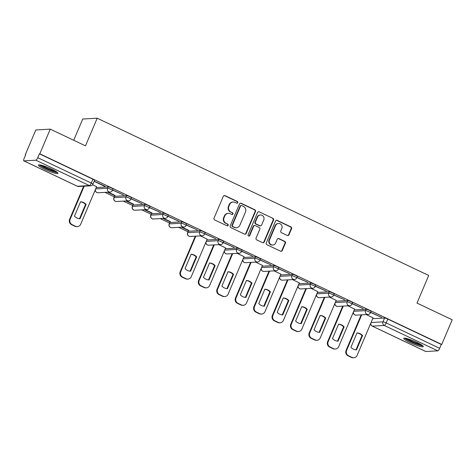 <?xml version="1.0" encoding="UTF-8"?>
<svg xmlns="http://www.w3.org/2000/svg" width="476" height="476" viewBox="0 0 476 476"><rect width="100%" height="100%" fill="white"/><g stroke="black" fill="none" stroke-linecap="round" stroke-linejoin="round"><path stroke-width="0.71" d="M237.768 202.699A0.934 0.887 86.8 0 0 237.316 201.461L224.993 195.618A1.333 1.267 86.8 0 0 223.321 196.285L214.027 218.181A1.333 1.267 86.8 0 0 214.67 219.948L226.992 225.791A0.934 0.887 86.8 0 0 228.165 225.326A0.934 0.887 86.8 0 0 227.712 224.089L226.118 223.333A4.272 4.064 86.8 0 1 224.059 217.681L224.833 215.854A4.272 4.064 86.8 0 1 230.2 213.724L231.794 214.48A0.934 0.887 86.8 0 0 232.966 214.01A0.934 0.887 86.8 0 0 232.514 212.778L230.919 212.016A4.272 4.064 86.8 0 1 228.861 206.364L229.634 204.543A4.272 4.064 86.8 0 1 235.001 202.407L236.596 203.163A0.934 0.887 86.8 0 0 237.768 202.699M236.798 203.234A0.934 0.887 86.8 0 0 236.893 201.485L224.577 195.642A1.333 1.267 86.8 0 0 224.196 195.529M227.189 225.856A0.934 0.887 86.8 0 0 227.29 224.113L226.118 223.333M231.996 214.545A0.934 0.887 86.8 0 0 232.092 212.802L230.919 212.016M200.277 230.592L188.335 231.271A2.719 0.387 -157 0 0 188.193 231.324L187.615 232.693A2.719 0.387 23 0 1 187.758 232.633L199.7 231.961A2.719 0.387 23 0 1 202.568 232.877A2.719 0.387 23 0 1 204.567 234.144L205.144 232.776A2.719 0.387 -157 0 0 203.145 231.509A2.719 0.387 -157 0 0 200.277 230.592L199.7 231.961A2.719 2.588 -93.2 0 0 202.217 235.793A2.719 2.719 0 0 0 204.567 234.144M181.85 221.852L169.908 222.524A2.719 0.387 -157 0 0 169.765 222.584L169.188 223.946A2.719 0.387 23 0 1 169.325 223.893L181.267 223.214A2.719 0.387 23 0 1 184.135 224.131A2.719 0.387 23 0 1 186.134 225.398L186.717 224.035A2.719 0.387 -157 0 0 184.712 222.768A2.719 0.387 -157 0 0 181.85 221.852L181.267 223.214A2.719 2.588 -93.2 0 0 183.784 227.052A2.719 2.719 0 0 0 186.134 225.398M163.417 213.111L151.475 213.784A2.719 0.387 -157 0 0 151.332 213.843L150.755 215.206A2.719 0.387 23 0 1 150.898 215.146L162.84 214.474A2.719 0.387 23 0 1 165.702 215.39A2.719 0.387 23 0 1 167.707 216.657L168.284 215.295A2.719 0.387 -157 0 0 166.285 214.027A2.719 0.387 -157 0 0 163.417 213.111L162.84 214.474A2.719 2.588 -93.2 0 0 165.356 218.311A2.719 2.719 0 0 0 167.707 216.657M144.984 204.371L133.042 205.043A2.719 0.387 -157 0 0 132.905 205.102L132.322 206.465A2.719 0.387 23 0 1 132.465 206.405L144.406 205.733A2.719 0.387 23 0 1 147.274 206.649A2.719 0.387 23 0 1 149.274 207.917L149.857 206.554A2.719 0.387 -157 0 0 147.852 205.287A2.719 0.387 -157 0 0 144.984 204.371L144.406 205.733A2.719 2.588 -93.2 0 0 146.923 209.571A2.719 2.719 0 0 0 149.274 207.917M126.556 195.63L114.615 196.302A2.719 0.387 -157 0 0 114.472 196.356L113.895 197.724A2.719 0.387 23 0 1 114.038 197.665L125.979 196.993A2.719 0.387 23 0 1 128.841 197.909A2.719 0.387 23 0 1 130.846 199.176L131.424 197.814A2.719 0.387 -157 0 0 129.424 196.54A2.719 0.387 -157 0 0 126.556 195.63L125.979 196.993A2.719 2.588 -93.2 0 0 128.496 200.83A2.719 2.719 0 0 0 130.846 199.176M51.485 169.04A10.609 1.517 -157 0 0 38.431 165.077A10.609 1.517 -157 0 0 44.905 169.408A10.609 1.517 -157 0 0 57.965 173.371A10.609 1.517 -157 0 0 51.485 169.04M416.792 342.303A10.609 1.517 -157 0 0 403.731 338.347A10.609 1.517 -157 0 0 410.205 342.678A10.609 1.517 -157 0 0 423.265 346.635A10.609 1.517 -157 0 0 416.792 342.303M287.284 235.465A1.333 1.267 86.8 0 0 288.956 234.799L291.568 228.653A1.333 1.267 86.8 0 0 290.925 226.885L277.24 220.394A1.333 1.267 86.8 0 0 275.562 221.06L266.268 242.962A1.333 1.267 86.8 0 0 266.911 244.729L280.596 251.215A1.333 1.267 86.8 0 0 282.274 250.549L285.421 243.129A1.333 1.267 86.8 0 0 284.779 241.362L278.924 238.589A1.333 1.267 86.8 0 0 277.246 239.255L275.681 242.933A3.57 3.397 86.8 0 1 272.784 245.027A3.57 3.397 86.8 0 1 269.481 239.987L275.598 225.576A3.57 3.397 86.8 0 1 278.502 223.482A3.57 3.397 86.8 0 1 281.804 228.516L280.78 230.919A1.333 1.267 86.8 0 0 281.429 232.687L287.284 235.465M35.855 160.198L23.913 160.876A2.719 0.75 -64.6 0 1 23.8 160.852A2.719 0.75 -64.6 0 1 24.121 158.443L25.752 154.599L25.329 154.623L35.801 129.96L50.272 129.145L85.478 145.846L97.211 118.209L428.727 275.449L416.994 303.087L452.2 319.783L441.734 344.445L39.806 153.808L39.383 153.831L37.753 157.675L91.273 183.058A2.719 0.387 23 0 1 92.933 184.17L94.563 180.327A2.719 0.387 23 0 0 92.903 179.214L91.273 183.058A2.719 0.75 -64.6 0 1 89.375 185.586L35.855 160.198A2.719 0.75 -64.6 0 0 37.753 157.675M50.272 129.145L39.806 153.808M255.499 211.546A1.333 1.267 86.8 0 0 254.856 209.779L241.171 203.288A1.333 1.267 86.8 0 0 239.499 203.954L230.2 225.856A1.333 1.267 86.8 0 0 230.848 227.623L244.527 234.109A1.333 1.267 86.8 0 0 246.205 233.442L255.499 211.546L255.076 211.57A1.333 1.267 86.8 0 0 254.434 209.803L240.749 203.311A1.333 1.267 86.8 0 0 240.374 203.204M259.206 211.844L272.891 218.335A1.333 1.267 86.8 0 1 273.533 220.102L264.24 241.998A1.333 1.267 86.8 0 1 262.562 242.665L256.707 239.886A1.333 1.267 86.8 0 1 256.064 238.119L259.831 229.242A1.333 1.267 86.8 0 0 259.188 227.474L255.303 225.63A1.333 1.267 86.8 0 0 253.631 226.296L249.704 235.543A0.934 0.887 86.8 0 1 248.942 236.09A0.934 0.887 86.8 0 1 248.079 234.775L257.528 212.51A1.333 1.267 86.8 0 1 259.206 211.844L272.891 218.335M372.702 318.682L384.584 318.016L382.954 321.853A2.719 0.387 23 0 1 386.161 322.93L439.675 348.313A2.719 0.75 115.4 0 1 437.783 350.842L425.841 351.514A2.719 0.75 115.4 0 1 425.728 351.496A2.719 0.75 115.4 0 1 425.639 351.419M25.329 154.623L25.674 154.789M104.922 192.375L114.282 196.814M123.355 201.116L132.709 205.555M141.783 209.862L151.142 214.295M160.216 218.603L169.569 223.042M178.643 227.344L188.002 231.782M73.721 140.265L82.741 119.024L97.211 118.209M441.734 344.445L441.312 344.469L439.675 348.313M96.598 186.723L92.588 184.759M94.129 181.344L104.524 186.277L104.643 185.997M104.524 186.277L105.154 186.241L94.189 181.213M112.562 190.085L123.587 194.981L112.616 189.954M107.624 192.227L114.514 195.493L114.633 195.214M114.514 195.493L115.144 195.457L108.254 192.191M130.989 198.831L142.015 203.722L131.049 198.7M126.051 200.967L132.941 204.234L133.06 203.954M132.941 204.234L133.577 204.198L126.687 200.931M149.422 207.572L160.448 212.463L149.476 207.441M144.484 209.708L151.374 212.974L151.493 212.695M151.374 212.974L152.005 212.939L145.115 209.672M167.85 216.312L178.875 221.203L167.909 216.181M162.917 218.448L169.807 221.715L169.926 221.435M169.807 221.715L170.438 221.679L163.548 218.413M186.283 225.053L197.308 229.95L186.336 224.922M181.344 227.189L188.234 230.461L188.353 230.182M188.234 230.461L188.871 230.426L181.981 227.153M204.716 233.793L215.735 238.69L204.769 233.662M207.185 239.172L200.408 235.9M223.143 242.54L234.168 247.431L223.202 242.409M225.612 247.913L218.841 244.64M241.576 251.28L252.601 256.171L241.63 251.149M244.045 256.653L237.268 253.381M260.003 260.021L271.028 264.918L260.063 259.89M262.472 265.4L255.701 262.121M278.436 268.761L289.462 273.658L278.49 268.631M280.905 274.14L274.128 270.868M296.863 277.508L307.889 282.399L296.923 277.377M299.339 282.881L292.561 279.608M315.296 286.249L326.322 291.139L315.35 286.118M317.766 291.621L310.989 288.349M333.73 294.989L344.749 299.88L333.783 294.858M336.199 300.368L329.422 297.089M352.157 303.73L363.182 308.627L352.21 303.599M354.626 309.108L347.855 305.83M370.59 312.47L381.615 317.367L370.643 312.339M354.275 309.941L366.151 309.269L365.574 310.638A2.719 0.387 23 0 1 368.442 311.554A2.719 0.387 23 0 1 370.441 312.821L371.018 311.459A2.719 0.387 -157 0 0 369.019 310.185A2.719 0.387 -157 0 0 366.151 309.269M335.842 301.201L347.724 300.529L347.141 301.891A2.719 0.387 23 0 1 350.009 302.807A2.719 0.387 23 0 1 352.008 304.075L352.591 302.712A2.719 0.387 -157 0 0 350.586 301.445A2.719 0.387 -157 0 0 347.724 300.529M317.415 292.46L329.291 291.788L328.714 293.151A2.719 0.387 23 0 1 331.576 294.067A2.719 0.387 23 0 1 333.581 295.334L334.158 293.972A2.719 0.387 -157 0 0 332.159 292.704A2.719 0.387 -157 0 0 329.291 291.788M298.982 283.714L310.864 283.047L310.281 284.41A2.719 0.387 23 0 1 313.148 285.326A2.719 0.387 23 0 1 315.148 286.594L315.731 285.231A2.719 0.387 -157 0 0 313.726 283.964A2.719 0.387 -157 0 0 310.864 283.047M280.548 274.973L292.431 274.307L291.853 275.669A2.719 0.387 23 0 1 294.715 276.586A2.719 0.387 23 0 1 296.721 277.853L297.298 276.491A2.719 0.387 -157 0 0 295.298 275.223A2.719 0.387 -157 0 0 292.431 274.307M262.121 266.233L273.998 265.56L273.42 266.923A2.719 0.387 23 0 1 276.288 267.839A2.719 0.387 23 0 1 278.287 269.113L278.865 267.744A2.719 0.387 -157 0 0 276.865 266.477A2.719 0.387 -157 0 0 273.998 265.56M243.688 257.492L255.57 256.82L254.993 258.182A2.719 0.387 23 0 1 257.855 259.099A2.719 0.387 23 0 1 259.86 260.366L260.437 259.003A2.719 0.387 -157 0 0 258.432 257.736A2.719 0.387 -157 0 0 255.57 256.82M225.261 248.752L237.137 248.079L236.56 249.442A2.719 0.387 23 0 1 239.428 250.358A2.719 0.387 23 0 1 241.427 251.625L242.004 250.263A2.719 0.387 -157 0 0 240.005 248.996A2.719 0.387 -157 0 0 237.137 248.079M206.828 240.005L218.71 239.339L218.127 240.701A2.719 0.387 23 0 1 220.995 241.618A2.719 0.387 23 0 1 222.994 242.885L223.577 241.522A2.719 0.387 -157 0 0 221.572 240.255A2.719 0.387 -157 0 0 218.71 239.339M96.247 187.556L108.123 186.884L107.546 188.246A2.719 0.387 23 0 1 110.414 189.162A2.719 0.387 23 0 1 112.413 190.43L112.99 189.067A2.719 0.387 -157 0 0 110.991 187.8A2.719 0.387 -157 0 0 108.123 186.884M373.059 317.849L366.282 314.577M441.312 344.469L387.791 319.087A2.719 0.387 -157 0 0 384.584 318.016M39.383 153.831L92.903 179.214M233.109 202.032L232.687 202.056A4.272 4.064 86.8 0 0 229.212 204.567L229.634 204.543M230.497 212.04A4.272 4.064 86.8 0 1 228.438 206.388L229.212 204.567M228.307 213.349L227.885 213.373A4.272 4.064 86.8 0 0 224.41 215.878L224.833 215.854M225.695 223.357A4.272 4.064 86.8 0 1 223.637 217.705L224.41 215.878M244.908 234.222A1.333 1.267 86.8 0 0 245.783 233.466L255.076 211.57M241.725 205.596A0.934 0.887 86.8 0 0 240.553 206.066L232.395 225.285A0.934 0.887 86.8 0 0 232.841 226.522L234.525 227.32A4.272 4.064 86.8 0 0 239.892 225.19L245.467 212.052A4.272 4.064 86.8 0 0 243.409 206.394L241.725 205.596M241.314 205.519L240.892 205.543A0.934 0.887 86.8 0 0 240.13 206.09L240.553 206.066M236.417 227.695L235.995 227.718A4.272 4.064 86.8 0 1 234.103 227.344L232.425 226.546A0.934 0.887 86.8 0 1 231.973 225.309L240.13 206.09M262.942 242.772A1.333 1.267 86.8 0 0 263.817 242.022L273.111 220.126A1.333 1.267 86.8 0 0 272.468 218.359M254.714 225.511L254.291 225.535A1.333 1.267 86.8 0 0 253.208 226.32L249.281 235.566L249.704 235.543M248.734 236.078A0.934 0.887 86.8 0 0 249.281 235.566M263.746 220.025A3.57 3.397 86.8 0 0 260.443 214.985A3.57 3.397 86.8 0 0 257.54 217.08L255.386 222.161A1.333 1.267 86.8 0 0 256.029 223.928L259.914 225.773A1.333 1.267 86.8 0 0 261.586 225.106L263.746 220.025M260.443 214.985L260.021 215.009A3.57 3.397 86.8 0 0 257.117 217.104L257.54 217.08M260.503 225.886L260.08 225.91A1.333 1.267 86.8 0 1 259.491 225.797L255.606 223.952A1.333 1.267 86.8 0 1 254.963 222.185L257.117 217.104M258.783 211.868A1.333 1.267 86.8 0 0 258.403 211.755M278.502 223.482L278.079 223.506A3.57 3.397 86.8 0 0 275.176 225.6L275.598 225.576M272.784 245.027L272.361 245.051A3.57 3.397 86.8 0 1 269.059 240.011L275.176 225.6M280.977 251.328A1.333 1.267 86.8 0 0 281.851 250.572L284.999 243.153A1.333 1.267 86.8 0 0 284.356 241.386L278.502 238.613A1.333 1.267 86.8 0 0 278.121 238.5M287.665 235.572A1.333 1.267 86.8 0 0 288.539 234.823L291.145 228.676A1.333 1.267 86.8 0 0 290.503 226.909L276.818 220.418A1.333 1.267 86.8 0 0 276.437 220.311M80.551 201.788L74.458 216.146A8.503 8.08 86.8 0 0 80.01 218.776L86.108 204.424A8.503 8.08 86.8 0 0 80.551 201.788M84.198 186.181L70.156 219.252A4.082 3.879 86.8 0 0 72.126 224.654L75.553 226.279A4.082 3.879 86.8 0 0 80.676 224.244L96.622 186.669M80.521 201.86A8.503 8.08 86.8 0 1 85.555 204.454L79.492 218.74M77.362 226.635L76.809 226.665A4.082 3.879 -93.2 0 1 75.006 226.308L71.578 224.684A4.082 3.879 -93.2 0 1 69.609 219.287L70.156 219.252M83.651 186.211L69.609 219.287M85.555 204.454L86.108 204.424M56.781 171.991A9.181 1.315 23 0 1 54.097 171.586A9.181 1.315 23 0 1 45.636 168.325A9.181 1.315 23 0 1 40.24 164.97M41.977 165.374A8.503 1.214 -157 0 0 53.955 170.717A8.503 1.214 -157 0 0 55.287 171.027M39.318 164.851A10.543 1.505 -157 0 0 54.913 172.086A10.543 1.505 -157 0 0 57.513 172.574M422.087 345.261A9.181 1.315 23 0 1 419.404 344.856A9.181 1.315 23 0 1 410.937 341.595A9.181 1.315 23 0 1 405.54 338.24M407.277 338.644A8.503 1.214 -157 0 0 419.261 343.987A8.503 1.214 -157 0 0 420.588 344.297M404.618 338.121A10.543 1.505 -157 0 0 420.213 345.356A10.543 1.505 -157 0 0 422.813 345.844M191.138 254.238L185.045 268.595A8.503 8.08 86.8 0 0 190.596 271.231L196.689 256.873A8.503 8.08 86.8 0 0 191.138 254.238M195.832 236.155L180.743 271.707A4.082 3.879 86.8 0 0 182.707 277.103L186.134 278.728A4.082 3.879 86.8 0 0 191.257 276.693L207.203 239.119M191.108 254.309A8.503 8.08 86.8 0 1 196.142 256.903L190.079 271.189M187.943 279.085L187.395 279.115A4.082 3.879 -93.2 0 1 185.586 278.763L182.159 277.133A4.082 3.879 -93.2 0 1 180.196 271.736L180.743 271.707M195.285 236.185L180.196 271.736M196.142 256.903L196.689 256.873M209.565 262.984L203.472 277.335A8.503 8.08 86.8 0 0 209.023 279.971L215.122 265.614A8.503 8.08 86.8 0 0 209.565 262.984M214.265 244.896L199.17 280.447A4.082 3.879 86.8 0 0 201.14 285.844L204.567 287.474A4.082 3.879 86.8 0 0 209.69 285.433L225.636 247.865M209.535 263.05A8.503 8.08 86.8 0 1 214.569 265.65L208.506 279.93M206.376 287.825L205.822 287.861A4.082 3.879 -93.2 0 1 204.014 287.504L200.592 285.88A4.082 3.879 -93.2 0 1 198.623 280.477L199.17 280.447M213.712 244.926L198.623 280.477M214.569 265.65L215.122 265.614M227.998 271.725L221.905 286.082A8.503 8.08 86.8 0 0 227.457 288.712L233.549 274.36A8.503 8.08 86.8 0 0 227.998 271.725M232.693 253.637L217.603 289.188A4.082 3.879 86.8 0 0 219.567 294.59L222.994 296.215A4.082 3.879 86.8 0 0 228.117 294.174L244.069 256.606M227.968 271.796A8.503 8.08 86.8 0 1 233.002 274.39L226.939 288.676M224.803 296.572L224.255 296.602A4.082 3.879 -93.2 0 1 222.447 296.245L219.019 294.62A4.082 3.879 -93.2 0 1 217.056 289.218L217.603 289.188M232.145 253.672L217.056 289.218M233.002 274.39L233.549 274.36M246.425 280.465L240.332 294.822A8.503 8.08 86.8 0 0 245.89 297.452L251.982 283.101A8.503 8.08 86.8 0 0 246.425 280.465M251.126 262.383L236.036 297.928A4.082 3.879 86.8 0 0 238 303.331L241.427 304.955A4.082 3.879 86.8 0 0 246.55 302.92L262.496 265.346M246.395 280.537A8.503 8.08 86.8 0 1 251.429 283.131L245.366 297.417M243.236 305.312L242.683 305.342A4.082 3.879 -93.2 0 1 240.88 304.985L237.453 303.361A4.082 3.879 -93.2 0 1 235.483 297.964L236.036 297.928M250.572 262.413L235.483 297.964M251.429 283.131L251.982 283.101M264.858 289.206L258.765 303.563A8.503 8.08 86.8 0 0 264.317 306.199L270.41 291.842A8.503 8.08 86.8 0 0 264.858 289.206M269.553 271.124L254.464 306.675A4.082 3.879 86.8 0 0 256.433 312.072L259.854 313.696A4.082 3.879 86.8 0 0 264.977 311.661L280.929 274.087M264.829 289.277A8.503 8.08 86.8 0 1 269.862 291.871L263.799 306.157M261.663 314.053L261.116 314.083A4.082 3.879 -93.2 0 1 259.307 313.726L255.88 312.101A4.082 3.879 -93.2 0 1 253.916 306.705L254.464 306.675M269.005 271.153L253.916 306.705M269.862 291.871L270.41 291.842M283.291 297.952L277.193 312.304A8.503 8.08 86.8 0 0 282.75 314.939L288.843 300.582A8.503 8.08 86.8 0 0 283.291 297.952M287.986 279.864L272.897 315.415A4.082 3.879 86.8 0 0 274.86 320.812L278.287 322.436A4.082 3.879 86.8 0 0 283.41 320.402L299.356 282.833M283.262 298.018A8.503 8.08 86.8 0 1 288.295 300.612L282.226 314.898M280.096 322.793L279.549 322.829A4.082 3.879 -93.2 0 1 277.74 322.472L274.313 320.848A4.082 3.879 -93.2 0 1 272.343 315.445L272.897 315.415M287.439 279.894L272.343 315.445M288.295 300.612L288.843 300.582M301.719 306.693L295.626 321.044A8.503 8.08 86.8 0 0 301.177 323.68L307.27 309.323A8.503 8.08 86.8 0 0 301.719 306.693M306.413 288.605L291.324 324.156A4.082 3.879 86.8 0 0 293.293 329.559L296.715 331.183A4.082 3.879 86.8 0 0 301.838 329.142L317.789 291.574M301.689 306.764A8.503 8.08 86.8 0 1 306.722 309.358L300.659 323.644M298.523 331.54L297.976 331.57A4.082 3.879 -93.2 0 1 296.167 331.213L292.74 329.588A4.082 3.879 -93.2 0 1 290.776 324.186L291.324 324.156M305.866 288.64L290.776 324.186M306.722 309.358L307.27 309.323M320.152 315.433L314.059 329.791A8.503 8.08 86.8 0 0 319.61 332.421L325.703 318.069A8.503 8.08 86.8 0 0 320.152 315.433M324.846 297.351L309.757 332.897A4.082 3.879 86.8 0 0 311.72 338.299L315.148 339.923A4.082 3.879 86.8 0 0 320.271 337.889L336.217 300.314M320.122 315.505A8.503 8.08 86.8 0 1 325.156 318.099L319.093 332.385M316.957 340.28L316.409 340.31A4.082 3.879 -93.2 0 1 314.6 339.953L311.173 338.329A4.082 3.879 -93.2 0 1 309.21 332.932L309.757 332.897M324.299 297.381L309.21 332.932M325.156 318.099L325.703 318.069M338.579 324.174L332.486 338.531A8.503 8.08 86.8 0 0 338.037 341.167L344.13 326.81A8.503 8.08 86.8 0 0 338.579 324.174M343.273 306.092L328.184 341.643A4.082 3.879 86.8 0 0 330.154 347.04L333.581 348.664A4.082 3.879 86.8 0 0 338.704 346.629L354.65 309.055M338.549 324.245A8.503 8.08 86.8 0 1 343.583 326.839L337.52 341.125M335.384 349.021L334.836 349.051A4.082 3.879 -93.2 0 1 333.027 348.694L329.606 347.069A4.082 3.879 -93.2 0 1 327.637 341.673L328.184 341.643M342.726 306.122L327.637 341.673M343.583 326.839L344.13 326.81M357.012 332.914L350.919 347.272A8.503 8.08 86.8 0 0 356.47 349.908L362.563 335.55A8.503 8.08 86.8 0 0 357.012 332.914M361.706 314.832L346.617 350.384A4.082 3.879 86.8 0 0 348.581 355.78L352.008 357.405A4.082 3.879 86.8 0 0 357.131 355.37L373.077 317.795M356.982 332.986A8.503 8.08 86.8 0 1 362.016 335.58L355.953 349.866M353.817 357.762L353.269 357.791A4.082 3.879 -93.2 0 1 351.461 357.44L348.033 355.81A4.082 3.879 -93.2 0 1 346.07 350.413L346.617 350.384M361.159 314.862L346.07 350.413M362.016 335.58L362.563 335.55M236.893 201.485L237.316 201.461M227.29 224.113L227.712 224.089M232.092 212.802L232.514 212.778M188.335 231.271L187.758 232.633A2.719 2.588 86.8 0 0 189.067 236.233A2.719 2.588 -93.2 0 0 190.275 236.471L202.217 235.793M169.908 222.524L169.325 223.893A2.719 2.588 86.8 0 0 170.64 227.492A2.719 2.588 -93.2 0 0 171.842 227.73L183.784 227.052M151.475 213.784L150.898 215.146A2.719 2.588 86.8 0 0 152.207 218.746A2.719 2.588 -93.2 0 0 153.415 218.984L165.356 218.311M133.042 205.043L132.465 206.405A2.719 2.588 86.8 0 0 133.774 210.005A2.719 2.588 -93.2 0 0 134.982 210.243L146.923 209.571M114.615 196.302L114.038 197.665A2.719 2.588 86.8 0 0 115.347 201.265A2.719 2.588 -93.2 0 0 116.555 201.503L128.496 200.83M371.072 322.526L382.954 321.853A2.719 2.588 -93.2 0 0 384.263 325.453L372.321 326.131L425.841 351.514M437.783 350.842L384.263 325.453A2.719 0.75 -64.6 0 0 386.161 322.93L387.791 319.087M23.913 160.876L77.433 186.259L89.375 185.586A2.719 2.588 86.8 0 0 90.583 185.824A2.719 2.719 0 0 0 92.933 184.17M353.692 311.304L365.574 310.638A2.719 2.588 -93.2 0 0 368.091 314.475A2.719 2.719 0 0 0 370.441 312.821M335.265 302.563L347.141 301.891A2.719 2.588 -93.2 0 0 349.658 305.729A2.719 2.719 0 0 0 352.008 304.075M316.832 293.823L328.714 293.151A2.719 2.588 -93.2 0 0 331.231 296.988A2.719 2.719 0 0 0 333.581 295.334M298.404 285.082L310.281 284.41A2.719 2.588 -93.2 0 0 312.797 288.248A2.719 2.719 0 0 0 315.148 286.594M279.971 276.336L291.853 275.669A2.719 2.588 -93.2 0 0 294.37 279.507A2.719 2.719 0 0 0 296.721 277.853M261.544 267.595L273.42 266.923A2.719 2.588 -93.2 0 0 275.937 270.761A2.719 2.719 0 0 0 278.287 269.113M243.111 258.855L254.993 258.182A2.719 2.588 -93.2 0 0 257.504 262.02A2.719 2.719 0 0 0 259.86 260.366M224.684 250.114L236.56 249.442A2.719 2.588 -93.2 0 0 239.077 253.28A2.719 2.719 0 0 0 241.427 251.625M206.251 241.368L218.127 240.701A2.719 2.588 -93.2 0 0 220.644 244.539A2.719 2.719 0 0 0 222.994 242.885M95.67 188.918L107.546 188.246A2.719 2.588 -93.2 0 0 110.063 192.084A2.719 2.719 0 0 0 112.413 190.43M110.063 192.084L98.121 192.762A2.719 2.588 -93.2 0 1 96.914 192.524A2.719 2.588 86.8 0 1 95.438 189.46M220.644 244.539L208.702 245.211A2.719 2.588 -93.2 0 1 207.5 244.973A2.719 2.588 86.8 0 1 206.025 241.909M239.077 253.28L227.135 253.952A2.719 2.588 -93.2 0 1 225.927 253.714A2.719 2.588 86.8 0 1 224.452 250.65M257.504 262.02L245.562 262.692A2.719 2.588 -93.2 0 1 244.361 262.454A2.719 2.588 86.8 0 1 242.885 259.39M275.937 270.761L263.996 271.439A2.719 2.588 -93.2 0 1 262.788 271.201A2.719 2.588 86.8 0 1 261.312 268.137M294.37 279.507L282.429 280.18A2.719 2.588 -93.2 0 1 281.221 279.942A2.719 2.588 86.8 0 1 279.745 276.877M312.797 288.248L300.856 288.92A2.719 2.588 -93.2 0 1 299.654 288.682A2.719 2.588 86.8 0 1 298.172 285.618M331.231 296.988L319.289 297.661A2.719 2.588 -93.2 0 1 318.081 297.423A2.719 2.588 86.8 0 1 316.605 294.358M349.658 305.729L337.716 306.407A2.719 2.588 -93.2 0 1 336.514 306.169A2.719 2.588 86.8 0 1 335.033 303.099M368.091 314.475L356.149 315.148A2.719 2.588 -93.2 0 1 354.941 314.91A2.719 2.588 86.8 0 1 353.466 311.845M370.655 323.507A2.719 2.719 0 0 0 372.208 326.108A2.719 0.75 115.4 0 0 372.321 326.131A2.719 2.588 -93.2 0 1 370.846 323.067M425.728 351.496L372.208 326.108A2.719 0.75 115.4 0 1 372.107 326.012M23.8 160.852L77.32 186.241A2.719 2.719 0 0 0 78.641 186.497A2.719 2.588 86.8 0 1 77.433 186.259A2.719 0.75 115.4 0 1 77.32 186.241A2.719 0.75 115.4 0 1 77.231 186.164M228.438 206.388L228.861 206.364M223.637 217.705L224.059 217.681M224.577 195.642L224.993 195.618M245.783 233.466L246.205 233.442M240.749 203.311L241.171 203.288M254.434 209.803L254.856 209.779M231.973 225.309L232.395 225.285M232.425 226.546L232.841 226.522M234.103 227.344L234.525 227.32M273.111 220.126L273.533 220.102M263.817 242.022L264.24 241.998M253.208 226.32L253.631 226.296M254.963 222.185L255.386 222.161M255.606 223.952L256.029 223.928M259.491 225.797L259.914 225.773M269.059 240.011L269.481 239.987M278.502 238.613L278.924 238.589M284.356 241.386L284.779 241.362M284.999 243.153L285.421 243.129M281.851 250.572L282.274 250.549M276.818 220.418L277.24 220.394M290.503 226.909L290.925 226.885M291.145 228.676L291.568 228.653M288.539 234.823L288.956 234.799M75.006 226.308L75.553 226.279M71.578 224.684L72.126 224.654M185.586 278.763L186.134 278.728M182.159 277.133L182.707 277.103M204.014 287.504L204.567 287.474M200.592 285.88L201.14 285.844M222.447 296.245L222.994 296.215M219.019 294.62L219.567 294.59M240.88 304.985L241.427 304.955M237.453 303.361L238 303.331M259.307 313.726L259.854 313.696M255.88 312.101L256.433 312.072M277.74 322.472L278.287 322.436M274.313 320.848L274.86 320.812M296.167 331.213L296.715 331.183M292.74 329.588L293.293 329.559M314.6 339.953L315.148 339.923M311.173 338.329L311.72 338.299M333.027 348.694L333.581 348.664M329.606 347.069L330.154 347.04M351.461 357.44L352.008 357.405M348.033 355.81L348.581 355.78M95.254 189.9A2.719 2.719 0 0 0 98.121 192.762M113.895 197.724A2.719 2.719 0 0 0 116.555 201.503M132.322 206.465A2.719 2.719 0 0 0 134.982 210.243M150.755 215.206A2.719 2.719 0 0 0 153.415 218.984M169.188 223.946A2.719 2.719 0 0 0 171.842 227.73M187.615 232.693A2.719 2.719 0 0 0 190.275 236.471M205.834 242.349A2.719 2.719 0 0 0 208.702 245.211M224.267 251.096A2.719 2.719 0 0 0 227.135 253.952M242.695 259.837A2.719 2.719 0 0 0 245.562 262.692M261.128 268.577A2.719 2.719 0 0 0 263.996 271.439M279.555 277.318A2.719 2.719 0 0 0 282.429 280.18M297.988 286.058A2.719 2.719 0 0 0 300.856 288.92M316.415 294.805A2.719 2.719 0 0 0 319.289 297.661M334.848 303.545A2.719 2.719 0 0 0 337.716 306.407M353.275 312.286A2.719 2.719 0 0 0 356.149 315.148M78.641 186.497L90.583 185.824"/></g></svg>
